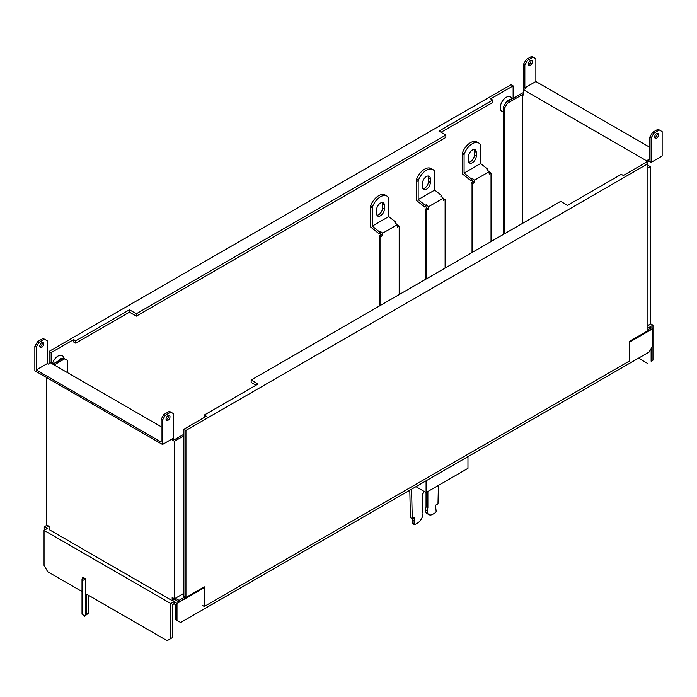 <?xml version="1.0" encoding="UTF-8"?>
<svg xmlns="http://www.w3.org/2000/svg" width="697" height="697" viewBox="0 0 697 697"><rect width="100%" height="100%" fill="white"/><g stroke="black" fill="none" stroke-linecap="round" stroke-linejoin="round"><path stroke-width="1.05" d="M467.966 456.631L467.966 468.349L426.085 492.535L415.943 486.672M426.085 492.535L426.085 480.817M657.166 133.371A2.797 1.612 -60 0 1 657.236 133.929A2.797 1.612 -60 0 1 654.736 137.57M658.613 134.73A2.797 1.612 120 0 0 658.038 133.449A2.797 1.612 120 0 0 655.886 134.199A2.797 1.612 120 0 0 654.666 137.004A2.797 1.612 120 0 0 655.241 138.285A2.797 1.612 120 0 0 657.393 137.536A2.797 1.612 120 0 0 658.613 134.73M651.129 137.989L653.882 133.214L659.397 130.034L658.02 129.241L652.505 132.421L649.752 137.196L649.752 159.996L648.829 159.465L648.829 161.059L651.129 162.384L651.129 137.989L649.752 137.196M651.129 162.384L662.15 156.015L662.15 131.628L659.397 130.034M648.829 159.465L646.537 160.789L523.464 89.739L525.765 88.406L524.841 87.883L524.841 65.082L523.464 64.281L526.218 59.515L531.733 56.326L535.862 58.714L535.862 81.514L649.752 147.267M524.841 90.532L573.056 118.368M647.914 161.582L647.914 165.294L647.914 161.582L648.829 161.059M523.464 64.281L523.464 88.676L524.388 89.207M646.537 162.915L646.537 160.789L646.537 162.915M524.841 87.883L535.862 81.514M523.464 89.739L523.464 95.036L522.55 94.504L507.399 103.261L504.637 108.026L504.637 233.695L504.637 108.026L507.399 103.261L522.55 94.504L523.464 95.036L523.464 89.739L646.537 160.789M530.879 60.456A2.797 1.612 -60 0 1 530.948 61.022A2.797 1.612 -60 0 1 528.448 64.664M531.733 56.326L535.862 58.714M526.218 59.515L527.603 60.308L533.109 57.128M524.841 65.082L527.603 60.308M528.378 64.098A2.797 1.612 120 0 0 528.962 65.379A2.797 1.612 120 0 0 531.114 64.629A2.797 1.612 120 0 0 532.325 61.815A2.797 1.612 120 0 0 531.75 60.543A2.797 1.612 120 0 0 529.598 61.284A2.797 1.612 120 0 0 528.378 64.098M506.013 102.459L503.26 107.233L503.26 234.497L503.26 107.233L506.013 102.459L522.55 92.919L523.464 93.45L522.55 92.919L506.013 102.459L507.399 103.261M503.26 107.233L504.637 108.026M634.139 338.69L634.139 339.221L633.678 338.96L634.139 339.221L650.214 329.942L634.139 339.221M650.214 328.348L647.914 327.024L650.214 328.348L647.914 329.681L650.214 328.348L650.214 329.942M650.214 324.114L647.914 325.438L647.914 325.969L650.214 324.114L650.214 166.627L647.914 167.951L650.214 166.627L647.914 165.294L650.214 166.627M652.505 132.421L653.882 133.214M43.711 343.909A2.797 1.612 120 0 0 43.136 342.628A2.797 1.612 120 0 0 40.984 343.377A2.797 1.612 120 0 0 39.764 346.182A2.797 1.612 120 0 0 40.339 347.463A2.797 1.612 120 0 0 42.491 346.714A2.797 1.612 120 0 0 43.711 343.909M42.264 342.541A2.797 1.612 -60 0 1 42.334 343.107A2.797 1.612 -60 0 1 39.834 346.749M38.98 342.393L37.603 341.6L34.85 346.374L34.85 370.76L162.514 444.468L162.514 420.073L161.138 419.28L161.138 442.081L36.227 369.968L36.227 347.167L38.98 342.393L44.495 339.212L47.248 340.807L47.248 363.607L48.171 364.139L50.463 362.806L161.138 426.703L50.463 362.806M36.227 369.968L47.248 363.607M37.603 341.6L43.118 338.42L44.495 339.212M36.227 347.167L34.85 346.374M162.514 420.073L165.267 415.307L170.782 412.119L173.536 413.713L173.536 438.108L162.514 444.468M173.536 438.108L173.536 439.162L174.45 439.694L183.877 434.257L174.45 439.694L173.536 439.162L173.536 438.108M172.159 439.964L172.159 438.901L172.159 439.964L174.45 441.288L183.877 435.843L174.45 441.288L172.159 439.964L173.536 439.162M169.998 416.815A2.797 1.612 120 0 0 169.423 415.534A2.797 1.612 120 0 0 167.271 416.283A2.797 1.612 120 0 0 166.052 419.097A2.797 1.612 120 0 0 166.627 420.369A2.797 1.612 120 0 0 168.779 419.629A2.797 1.612 120 0 0 169.998 416.815M165.267 415.307L163.891 414.506L161.138 419.28M170.782 412.119L169.397 411.326L163.891 414.506M168.552 415.456A2.797 1.612 -60 0 1 168.622 416.022A2.797 1.612 -60 0 1 166.121 419.664M172.159 597.451L174.45 598.775L183.877 593.33L174.45 598.775L172.159 597.451L172.159 600.631L172.159 597.451M179.042 600.361L185.01 596.92L179.042 600.361L175.374 598.244L179.042 600.361L179.042 601.955L174.45 599.307L174.45 441.288M174.45 599.307L172.159 600.631L49.086 529.572L49.086 526.392L49.086 529.572L172.159 600.631L174.45 599.307L179.042 601.955L195.116 592.677L195.116 592.154M195.116 592.677L179.042 601.955M46.786 524.005L46.786 525.599L49.086 526.923L46.786 525.599M46.786 525.068L49.086 526.392L46.786 525.068L46.786 377.652M64.699 358.833L54.139 364.932L64.699 358.833L67.452 360.419L67.452 372.616L67.452 360.419L63.322 358.04L52.763 364.13L63.697 358.249M183.877 581.507A6.778 3.912 120 0 0 183.877 586.09M629.548 360.959L204.308 606.468L204.308 586.848L185.942 597.451L185.942 430.424L647.914 163.708L647.914 330.735L629.548 341.347L629.548 360.959L204.308 606.468L202.243 605.275M49.086 351.41L511.058 84.694L49.086 351.41L49.086 363.607L49.086 351.41L51.151 352.604L73.655 339.613L73.655 342L73.655 339.613L75.72 340.807L129.45 309.782L136.333 313.763L445.845 135.07L438.962 131.088L492.692 100.072L490.618 98.878L513.123 85.888L513.123 98.355L513.123 85.888L490.618 98.878M51.151 363.207L51.151 352.604L51.151 363.207M623.345 175.505L645.849 162.514L623.345 175.505L621.28 174.311L567.55 205.327L560.658 201.355L251.147 380.048L258.038 384.021L204.308 415.046L206.373 416.24L183.877 429.23L183.877 596.257L183.877 429.23L206.373 416.24M202.243 588.041L202.243 588.843L202.243 588.041M44.277 530.243L44.277 526.801L47.265 528.518L44.05 530.373L170.791 603.55L170.791 638.548L167.114 640.674L86.524 594.14L86.524 614.292L85.827 614.954L85.827 578.972L85.322 579.259L82.568 577.674L82.019 579.285L82.019 614.074M82.019 591.544L47.718 571.74L44.05 565.372L44.05 530.373L47.265 528.518L44.277 526.801L46.786 525.346L44.277 526.801M82.568 577.674L83.074 577.377L85.827 578.972M170.791 603.55L174.006 601.694L176.986 603.419L204.308 587.649L176.986 603.419L174.006 601.694L170.791 603.55L44.05 530.373M174.006 603.82L172.629 604.613L174.006 603.82L175.156 604.482L174.006 603.82L174.006 601.694M167.114 640.674L172.629 637.485L172.629 604.613M172.629 637.485L170.791 638.548M175.156 604.482L175.156 619.328L176.986 620.391L176.986 603.419M175.156 619.328L180.662 622.508L649.064 352.081L652.74 345.721L652.74 328.749L649.752 327.024L652.967 325.168L650.214 323.582L652.967 325.168L649.752 327.024L652.732 328.749L629.548 342.14L652.74 328.749M180.662 622.508L176.986 620.391M651.129 348.5L651.129 361.229L652.967 360.166L652.967 325.168M651.129 361.229L652.967 360.166M638.504 358.18L647.452 363.346M84.511 616.305L84.616 615.782L82.124 614.336L84.511 616.305L88.362 613.229L86.524 614.292M88.362 595.203L88.362 613.229M82.664 614.24L82.664 580.453L82.019 579.285M82.664 580.453L85.322 579.259L85.322 615.32L85.827 614.954M84.616 615.782L85.322 615.32M409.792 490.226L410.428 517.61L412.267 518.673L411.578 489.189M414.793 519.335L412.955 518.272L412.267 519.465L414.105 520.528L414.793 517.209L412.267 518.673M423.288 490.915L423.288 493.215L422.373 493.746L422.373 511.014A8.05 4.652 -60 0 1 422.966 513.21A7.806 4.513 -60 0 1 417.459 523.098L415.02 524.501A1.298 0.749 -60 0 1 414.375 524.562L412.537 523.508A1.298 0.749 120 0 1 412.267 522.907L412.267 519.465M438.404 485.426L437.986 503.818L435.459 505.281L436.148 511.249A1.298 0.749 -60 0 1 435.224 512.835L432.793 514.238A7.806 4.513 -60 0 1 428.89 514.621L427.061 513.567A7.806 4.513 120 0 1 425.449 509.655A8.05 4.652 120 0 1 426.041 506.771L426.041 492.509M414.105 520.528L414.105 523.97A1.298 0.749 -60 0 0 414.375 524.562M427.88 491.498L427.88 507.834A8.05 4.652 -60 0 0 427.287 510.718A7.806 4.513 -60 0 0 428.89 514.621M425.449 509.655L427.287 510.718M426.041 506.771L427.88 507.834M468.454 160.484A5.524 3.189 120 0 0 469.595 163.02A5.524 3.189 120 0 0 473.847 161.538A5.524 3.189 120 0 0 476.26 155.98L476.26 152.268A5.524 3.189 120 0 0 475.11 149.742A5.524 3.189 120 0 0 470.858 151.223A5.524 3.189 120 0 0 468.454 156.773L468.454 160.484M474.038 149.48A5.524 3.189 -60 0 1 474.422 151.205L474.422 154.917A5.524 3.189 -60 0 1 468.828 162.209M480.616 144.915L480.616 163.534L464.089 173.083L464.089 154.978A2.605 1.507 -60 0 1 464.315 153.81A12.99 7.501 -60 0 1 478.848 143.059A12.99 7.501 -60 0 1 480.616 144.915M487.517 170.338L487.726 169.232L480.616 163.534M478.848 143.059L477.009 142.005A12.99 7.501 120 0 0 462.477 152.756A2.605 1.507 120 0 0 462.25 153.915L462.25 173.771L470.841 180.654L471.189 178.78L472.113 178.249L471.756 180.131L470.841 180.654M464.089 173.083L471.189 178.78M471.756 180.131L472.975 181.673L471.137 182.736L472.662 183.616L474.5 182.553L472.975 181.673M489.198 172.316L491.028 173.013L489.198 174.076L489.198 171.68L474.5 180.166L472.113 178.249M487.726 169.232L486.802 169.763L489.198 171.68M491.028 173.013L491.028 241.554M474.5 180.166L474.5 182.553M472.662 252.157L472.662 183.616M471.137 253.037L471.137 182.736M422.53 187.005A5.524 3.189 120 0 0 423.671 189.532A5.524 3.189 120 0 0 427.923 188.051A5.524 3.189 120 0 0 430.337 182.492L430.337 178.78A5.524 3.189 120 0 0 429.195 176.254A5.524 3.189 120 0 0 424.935 177.735A5.524 3.189 120 0 0 422.53 183.294L422.53 187.005M428.115 176.001A5.524 3.189 -60 0 1 428.498 177.718L428.498 181.438A5.524 3.189 -60 0 1 422.913 188.721M434.701 171.427L434.701 190.054L418.165 199.595L418.165 181.49A2.605 1.507 -60 0 1 418.392 180.323A12.99 7.501 -60 0 1 432.924 169.571A12.99 7.501 -60 0 1 434.701 171.427M441.593 196.85L441.802 195.744L434.701 190.054M432.924 169.571L431.086 168.517A12.99 7.501 120 0 0 416.562 179.268A2.605 1.507 120 0 0 416.327 180.427L416.327 200.283L424.917 207.175L425.266 205.293L426.189 204.761L425.841 206.643L424.917 207.175M418.165 199.595L425.266 205.293M425.841 206.643L427.052 208.185L425.214 209.248L426.738 210.128L428.577 209.065L427.052 208.185M443.275 198.828L445.113 199.525L443.275 200.588L443.275 198.192L428.577 206.678L426.189 204.761M441.802 195.744L440.879 196.275L443.275 198.192M445.113 199.525L445.113 268.066M428.577 206.678L428.577 209.065M426.738 278.669L426.738 210.128M425.214 279.549L425.214 209.248M376.607 213.517A5.524 3.189 120 0 0 377.748 216.044A5.524 3.189 120 0 0 382 214.563A5.524 3.189 120 0 0 384.413 209.004L384.413 205.293A5.524 3.189 120 0 0 383.272 202.766A5.524 3.189 120 0 0 379.02 204.247A5.524 3.189 120 0 0 376.607 209.806L376.607 213.517M382.191 202.513A5.524 3.189 -60 0 1 382.575 204.238L382.575 207.95A5.524 3.189 -60 0 1 376.99 215.242M388.778 197.939L388.778 216.567L372.242 226.107L372.242 208.002A2.605 1.507 -60 0 1 372.477 206.843A12.99 7.501 -60 0 1 387.001 196.084A12.99 7.501 -60 0 1 388.778 197.939M395.678 223.362L395.879 222.256L388.778 216.567M387.001 196.084L385.171 195.029A12.99 7.501 120 0 0 370.638 205.781A2.605 1.507 120 0 0 370.403 206.939L370.403 226.795L378.994 233.687L379.351 231.805L380.266 231.273L379.917 233.155L378.994 233.687M372.242 226.107L379.351 231.805M379.917 233.155L381.128 234.697L379.299 235.76L380.823 236.64L382.653 235.586L381.128 234.697M397.351 225.34L399.189 226.037L397.351 227.1L397.351 224.704L382.653 233.19L380.266 231.273M395.879 222.256L394.964 222.787L397.351 224.704M399.189 226.037L399.189 294.578M382.653 233.19L382.653 235.586M380.823 305.181L380.823 236.64M379.299 306.061L379.299 235.76M522.55 223.362L522.55 94.504M183.877 438.343A6.778 3.912 120 0 0 183.877 442.917M647.914 330.735L647.914 163.708L185.942 430.424L185.942 597.451L183.877 596.257M185.942 597.451L204.308 586.848L204.308 606.468M185.942 430.424L183.877 429.23M647.914 163.708L645.849 162.514M204.308 417.433L204.308 415.046M255.973 385.214L251.147 382.435L251.147 380.048M58.139 361.029A6.778 3.912 -60 0 1 60.569 358.868A6.778 3.912 -60 0 1 62.991 358.223M52.406 363.93A8.442 4.87 -60 0 1 58.043 356.045A8.442 4.87 -60 0 1 63.418 356.847L64.429 358.676M506.318 102.293A6.778 3.912 -60 0 1 508.758 100.107A6.778 3.912 -60 0 1 511.206 99.471M503.26 111.877A8.442 4.87 -60 0 1 500.463 105.735A8.442 4.87 -60 0 1 506.231 97.284A8.442 4.87 -60 0 1 511.615 98.077L512.095 98.957M511.058 84.694L513.123 85.888M73.655 339.613L51.151 352.604M441.027 132.282L492.692 102.459L492.692 100.072M445.845 135.07L445.845 137.448L136.333 316.15L129.45 312.169L75.72 343.185L73.655 342M136.333 316.15L136.333 313.763M129.45 312.169L129.45 309.782M75.72 343.185L75.72 340.807M82.568 580.401L82.568 614.179M412.267 522.907L414.105 523.97M474.422 154.917L476.26 155.98M464.089 154.978L462.25 153.915M464.315 153.81L462.477 152.756M476.26 152.268L474.422 151.205M428.498 181.438L430.337 182.492M418.165 181.49L416.327 180.427M418.392 180.323L416.562 179.268M430.337 178.78L428.498 177.718M382.575 207.95L384.413 209.004M372.242 208.002L370.403 206.939M372.477 206.843L370.638 205.781M384.413 205.293L382.575 204.238"/></g></svg>
